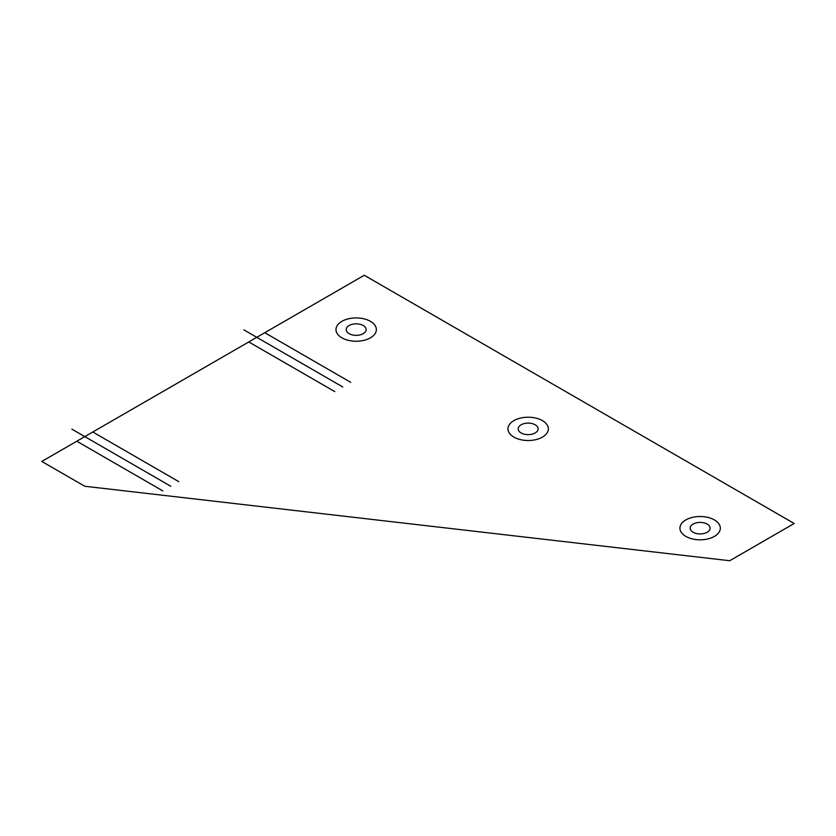 <?xml version="1.0" encoding="UTF-8"?>
<svg xmlns="http://www.w3.org/2000/svg" width="836" height="836" viewBox="0 0 836 836"><rect width="100%" height="100%" fill="white"/><g stroke="black" fill="none" stroke-linecap="round" stroke-linejoin="round"><path stroke-width="1.25" d="M84.791 486.259L41.8 461.441L364.256 275.274L794.2 523.493L729.713 560.726L84.791 486.259M170.784 486.259L71.896 429.171M342.76 386.974L243.872 329.875M350.754 382.355L264.772 332.707M334.766 391.593L248.773 341.945M178.779 481.64L92.796 432.003M162.79 490.878L76.797 441.23M693.075 532.229A9.969 5.758 0 0 0 709.764 529.648A9.969 5.758 0 0 0 697.548 522.605A9.969 5.758 0 0 0 693.075 532.229M521.1 432.943A9.969 5.758 0 0 0 537.788 430.362A9.969 5.758 0 0 0 525.572 423.309A9.969 5.758 0 0 0 521.1 432.943M349.124 333.658A9.969 5.758 0 0 0 365.802 331.077A9.969 5.758 0 0 0 353.597 324.023A9.969 5.758 0 0 0 349.124 333.658M685.854 536.398A20.189 11.652 0 0 0 719.629 531.184A20.189 11.652 0 0 0 694.904 516.909A20.189 11.652 0 0 0 685.854 536.398M513.879 437.113A20.189 11.652 0 0 0 547.653 431.888A20.189 11.652 0 0 0 522.928 417.613A20.189 11.652 0 0 0 513.879 437.113M341.903 337.828A20.189 11.652 0 0 0 375.677 332.603A20.189 11.652 0 0 0 350.953 318.328A20.189 11.652 0 0 0 341.903 337.828"/></g></svg>
